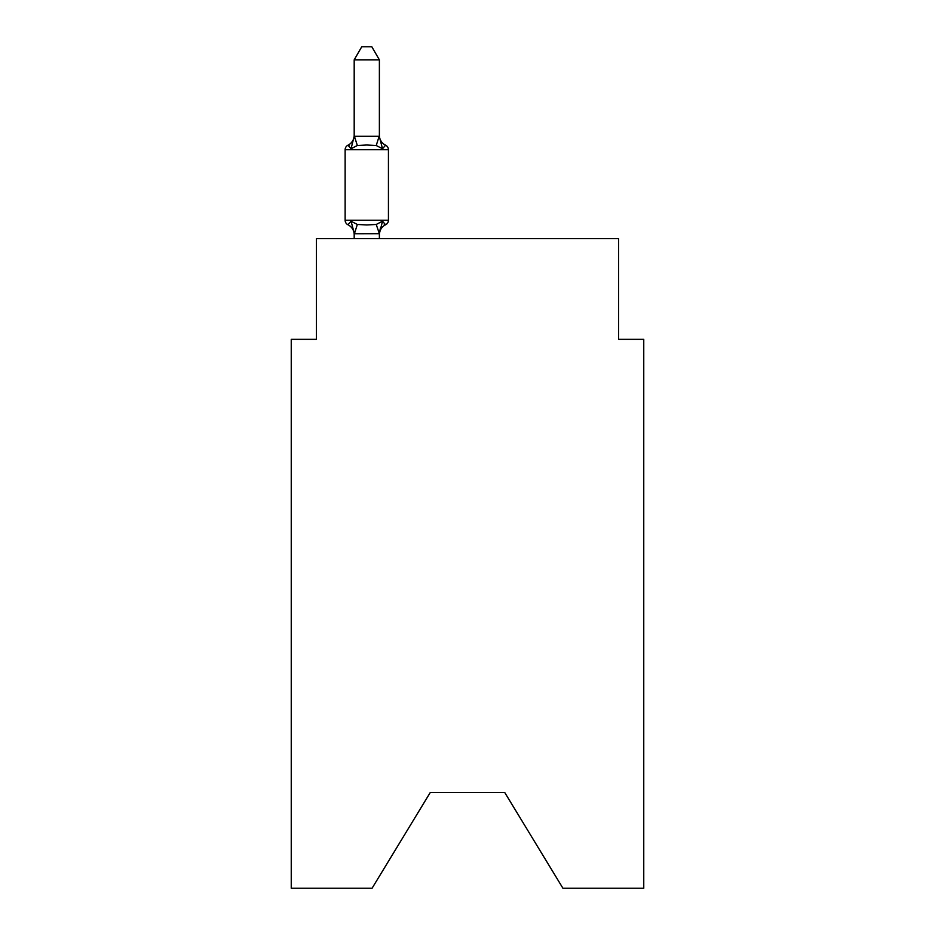 <?xml version="1.0" encoding="UTF-8"?>
<svg xmlns="http://www.w3.org/2000/svg" width="935" height="935" viewBox="0 0 935 935"><rect width="100%" height="100%" fill="white"/><g stroke="black" fill="none" stroke-linecap="round" stroke-linejoin="round"><path stroke-width="1.4" d="M504.771 792.564L562.928 888.25L643.759 888.25L643.759 339.335L618.573 339.335L618.573 238.624L316.427 238.624L316.427 339.335L291.241 339.335L291.241 888.25L372.072 888.25L430.229 792.564L504.771 792.564L430.229 792.564M379.376 59.84L354.19 59.84L361.751 46.75L371.814 46.75L379.376 59.84L379.376 136.732L382.52 148.747L376.232 145.509L366.777 145.007L357.334 145.509L351.046 148.747L347.96 145.206A5.037 5.037 0 0 0 345.132 149.729A5.037 5.037 0 0 1 347.96 145.206L349.398 145.895L347.96 145.206A5.037 5.037 0 0 0 345.132 149.729L345.132 220.239L388.434 220.239L388.434 149.729A5.037 5.037 0 0 0 385.606 145.206L382.52 148.747L385.606 145.206A11.08 11.08 0 0 1 379.376 135.248M388.434 149.729L345.132 149.729A5.037 5.037 0 0 1 347.96 145.206L349.398 145.895L347.96 145.206A5.037 5.037 0 0 0 345.132 149.729A5.037 5.037 0 0 1 347.96 145.206L349.398 145.895L347.96 145.206A5.037 5.037 0 0 0 345.132 149.729A5.037 5.037 0 0 1 347.96 145.206L349.398 145.895L347.96 145.206A5.037 5.037 0 0 0 345.132 149.729A5.037 5.037 0 0 1 347.96 145.206L349.398 145.895L347.96 145.206A5.037 5.037 0 0 0 345.132 149.729A5.037 5.037 0 0 1 347.96 145.206L349.398 145.895L347.96 145.206A5.037 5.037 0 0 0 345.132 149.729A5.037 5.037 0 0 1 347.96 145.206L349.398 145.895L347.96 145.206A5.037 5.037 0 0 0 345.132 149.729A5.037 5.037 0 0 1 347.96 145.206L349.398 145.895L347.96 145.206A5.037 5.037 0 0 0 345.132 149.729A5.037 5.037 0 0 1 347.96 145.206L349.398 145.895L347.96 145.206A5.037 5.037 0 0 0 345.132 149.729A5.037 5.037 0 0 1 347.96 145.206L349.398 145.895L347.96 145.206A5.037 5.037 0 0 0 345.132 149.729A5.037 5.037 0 0 1 347.96 145.206L349.398 145.895L347.96 145.206A5.037 5.037 0 0 0 345.132 149.729A5.037 5.037 0 0 1 347.96 145.206L349.398 145.895L347.96 145.206L351.046 148.747L347.96 145.206L351.046 148.747L347.96 145.206L351.046 148.747L347.96 145.206L351.046 148.747L347.96 145.206L351.046 148.747L347.96 145.206L351.046 148.747L347.96 145.206L351.046 148.747L347.96 145.206L351.046 148.747L347.96 145.206L351.046 148.747L347.96 145.206L351.046 148.747L347.96 145.206L351.046 148.747L347.96 145.206L351.046 148.747L347.96 145.206L351.046 148.747L347.96 145.206L351.046 148.747L347.96 145.206L351.046 148.747L347.96 145.206L351.046 148.747L347.96 145.206L351.046 148.747L347.96 145.206L351.046 148.747L347.96 145.206L351.046 148.747L347.96 145.206L351.046 148.747L347.96 145.206L351.046 148.747L347.96 145.206L351.046 148.747L347.96 145.206L351.046 148.747L347.96 145.206L351.046 148.747L347.96 145.206L351.046 148.747L354.19 136.276L379.376 136.276M351.046 221.221L347.96 224.762L351.046 221.221L347.96 224.762L351.046 221.221L347.96 224.762L351.046 221.221L347.96 224.762L351.046 221.221L347.96 224.762L351.046 221.221L347.96 224.762L351.046 221.221L347.96 224.762L351.046 221.221L347.96 224.762L351.046 221.221L347.96 224.762L351.046 221.221L347.96 224.762L351.046 221.221L347.96 224.762L351.046 221.221L347.96 224.762L351.046 221.221L347.96 224.762L351.046 221.221L347.96 224.762L351.046 221.221L347.96 224.762L351.046 221.221L347.96 224.762L351.046 221.221L347.96 224.762L351.046 221.221L347.96 224.762L351.046 221.221L347.96 224.762L351.046 221.221L347.96 224.762L351.046 221.221L347.96 224.762L351.046 221.221L347.96 224.762L351.046 221.221L347.96 224.762L351.046 221.221L347.96 224.762L351.046 221.221L357.334 224.458L366.777 224.961L376.232 224.458L382.52 221.221L385.606 224.762L382.52 221.221L379.376 233.692L354.4 233.762L351.046 221.221L347.96 224.762A5.037 5.037 0 0 1 345.132 220.239M379.376 234.732A11.08 11.08 0 0 1 385.606 224.762L382.52 221.221L385.606 224.762L382.52 221.221L385.606 224.762L382.52 221.221L385.606 224.762L382.52 221.221L385.606 224.762L382.52 221.221L385.606 224.762L382.52 221.221L385.606 224.762L382.52 221.221L385.606 224.762L382.52 221.221L385.606 224.762L382.52 221.221L385.606 224.762L382.52 221.221L385.606 224.762L382.52 221.221L385.606 224.762L382.52 221.221L385.606 224.762L382.52 221.221L385.606 224.762L382.52 221.221L385.606 224.762L382.52 221.221L385.606 224.762L382.52 221.221L385.606 224.762L382.52 221.221L385.606 224.762L382.52 221.221L385.606 224.762L382.52 221.221L385.606 224.762L382.52 221.221L385.606 224.762L382.52 221.221L385.606 224.762L382.52 221.221L385.606 224.762L382.52 221.221L385.606 224.762L382.52 221.221L385.606 224.762L384.168 224.073L385.606 224.762A5.037 5.037 0 0 0 388.434 220.239M379.376 233.236L380.557 227.31M354.19 136.276L354.19 59.84M379.376 238.624L379.376 233.692L376.232 224.458M354.19 238.624L354.19 233.692M354.19 234.732A11.08 11.08 0 0 0 347.96 224.762M347.96 145.206A11.08 11.08 0 0 0 354.19 135.248M357.334 224.458L354.4 233.762M354.4 136.218L357.334 145.509M379.166 136.218L376.232 145.509"/></g></svg>
